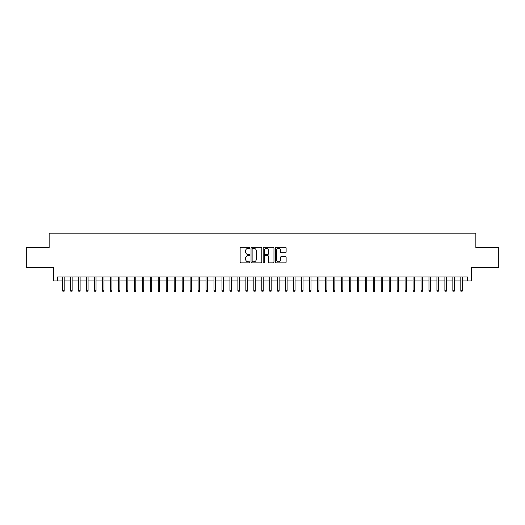 <?xml version="1.0" encoding="UTF-8"?>
<svg xmlns="http://www.w3.org/2000/svg" width="525" height="525" viewBox="0 0 525 525"><rect width="100%" height="100%" fill="white"/><g stroke="black" fill="none" stroke-linecap="round" stroke-linejoin="round"><path stroke-width="0.79" d="M249.762 247.787A0.545 0.545 0 0 0 249.218 247.242L240.909 247.242A0.781 0.781 0 0 0 240.128 248.023L240.128 262.087A0.781 0.781 0 0 0 240.909 262.868L249.218 262.868A0.545 0.545 0 0 0 249.762 262.323A0.545 0.545 0 0 0 249.218 261.778L248.141 261.778A2.5 2.5 0 0 1 245.641 259.278L245.641 258.103A2.5 2.5 0 0 1 248.141 255.603L249.218 255.603A0.545 0.545 0 0 0 249.762 255.058A0.545 0.545 0 0 0 249.218 254.507L248.141 254.507A2.5 2.5 0 0 1 245.641 252.007L245.641 250.838A2.5 2.5 0 0 1 248.141 248.338L249.218 248.338A0.545 0.545 0 0 0 249.762 247.787M285.338 252.748A0.781 0.781 0 0 0 286.118 251.967L286.118 248.023A0.781 0.781 0 0 0 285.338 247.242L276.117 247.242A0.781 0.781 0 0 0 275.336 248.023L275.336 262.087A0.781 0.781 0 0 0 276.117 262.868L285.338 262.868A0.781 0.781 0 0 0 286.118 262.087L286.118 257.322A0.781 0.781 0 0 0 285.338 256.541L281.393 256.541A0.781 0.781 0 0 0 280.613 257.322L280.613 259.685A2.093 2.093 0 0 1 278.519 261.778A2.093 2.093 0 0 1 276.432 259.685L276.432 250.425A2.093 2.093 0 0 1 278.519 248.338A2.093 2.093 0 0 1 280.613 250.425L280.613 251.967A0.781 0.781 0 0 0 281.393 252.748L285.338 252.748M57.501 280.928L57.501 276.951L467.499 276.951L467.499 280.928L471.483 280.928L471.483 267.396L498.75 267.396L498.75 247.492L475.86 247.492L475.86 233.166L49.14 233.166L49.14 247.492L26.25 247.492L26.25 267.396L53.517 267.396L53.517 280.928L62.751 280.928M261.817 248.023A0.781 0.781 0 0 0 261.037 247.242L251.816 247.242A0.781 0.781 0 0 0 251.035 248.023L251.035 262.087A0.781 0.781 0 0 0 251.816 262.868L261.037 262.868A0.781 0.781 0 0 0 261.817 262.087L261.817 248.023M263.963 247.242L273.184 247.242A0.781 0.781 0 0 1 273.965 248.023L273.965 262.087A0.781 0.781 0 0 1 273.184 262.868L269.24 262.868A0.781 0.781 0 0 1 268.459 262.087L268.459 256.384A0.781 0.781 0 0 0 267.678 255.603L265.059 255.603A0.781 0.781 0 0 0 264.278 256.384L264.278 262.323A0.545 0.545 0 0 1 263.734 262.868A0.545 0.545 0 0 1 263.183 262.323L263.183 248.023A0.781 0.781 0 0 1 263.963 247.242M64.188 280.928L70.711 280.928M72.148 280.928L78.678 280.928M80.108 280.928L86.638 280.928M88.069 280.928L94.598 280.928M96.029 280.928L102.559 280.928M103.989 280.928L110.519 280.928M111.95 280.928L118.479 280.928M119.917 280.928L126.44 280.928M127.877 280.928L134.407 280.928M135.837 280.928L142.367 280.928M143.798 280.928L150.327 280.928M151.758 280.928L158.287 280.928M159.718 280.928L166.248 280.928M167.678 280.928L174.208 280.928M175.645 280.928L182.168 280.928M183.606 280.928L190.135 280.928M191.566 280.928L198.096 280.928M199.526 280.928L206.056 280.928M207.487 280.928L214.016 280.928M215.447 280.928L221.977 280.928M223.407 280.928L229.937 280.928M231.374 280.928L237.897 280.928M239.334 280.928L245.864 280.928M247.295 280.928L253.824 280.928M255.255 280.928L261.785 280.928M263.215 280.928L269.745 280.928M271.176 280.928L277.705 280.928M279.136 280.928L285.666 280.928M287.103 280.928L293.626 280.928M295.063 280.928L301.593 280.928M303.023 280.928L309.553 280.928M310.984 280.928L317.513 280.928M318.944 280.928L325.474 280.928M326.904 280.928L333.434 280.928M334.865 280.928L341.394 280.928M342.832 280.928L349.355 280.928M350.792 280.928L357.322 280.928M358.752 280.928L365.282 280.928M366.712 280.928L373.242 280.928M374.673 280.928L381.202 280.928M382.633 280.928L389.163 280.928M390.593 280.928L397.123 280.928M398.56 280.928L405.083 280.928M406.521 280.928L413.05 280.928M414.481 280.928L421.011 280.928M422.441 280.928L428.971 280.928M430.402 280.928L436.931 280.928M438.362 280.928L444.892 280.928M446.322 280.928L452.852 280.928M454.289 280.928L460.812 280.928M462.249 280.928L467.499 280.928M252.676 248.338A0.545 0.545 0 0 0 252.125 248.883L252.125 261.227A0.545 0.545 0 0 0 252.676 261.778L253.805 261.778A2.5 2.5 0 0 0 256.305 259.278L256.305 250.838A2.5 2.5 0 0 0 253.805 248.338L252.676 248.338M268.459 250.464A2.093 2.093 0 0 0 266.365 248.377A2.093 2.093 0 0 0 264.278 250.464L264.278 253.726A0.781 0.781 0 0 0 265.059 254.507L267.678 254.507A0.781 0.781 0 0 0 268.459 253.726L268.459 250.464M62.751 290.804L63.072 291.834L63.866 291.834L64.188 290.804L62.751 290.804L62.751 276.951M64.188 290.804L64.188 276.951M70.711 290.804L71.032 291.834L71.827 291.834L72.148 290.804L70.711 290.804L70.711 276.951M72.148 290.804L72.148 276.951M78.678 290.804L78.993 291.834L79.787 291.834L80.108 290.804L78.678 290.804L78.678 276.951M80.108 290.804L80.108 276.951M86.638 290.804L86.953 291.834L87.754 291.834L88.069 290.804L86.638 290.804L86.638 276.951M88.069 290.804L88.069 276.951M94.598 290.804L94.913 291.834L95.714 291.834L96.029 290.804L94.598 290.804L94.598 276.951M96.029 290.804L96.029 276.951M102.559 290.804L102.874 291.834L103.674 291.834L103.989 290.804L102.559 290.804L102.559 276.951M103.989 290.804L103.989 276.951M110.519 290.804L110.841 291.834L111.635 291.834L111.95 290.804L110.519 290.804L110.519 276.951M111.95 290.804L111.95 276.951M118.479 290.804L118.801 291.834L119.595 291.834L119.917 290.804L118.479 290.804L118.479 276.951M119.917 290.804L119.917 276.951M126.44 290.804L126.761 291.834L127.555 291.834L127.877 290.804L126.44 290.804L126.44 276.951M127.877 290.804L127.877 276.951M134.407 290.804L134.722 291.834L135.516 291.834L135.837 290.804L134.407 290.804L134.407 276.951M135.837 290.804L135.837 276.951M142.367 290.804L142.682 291.834L143.482 291.834L143.798 290.804L142.367 290.804L142.367 276.951M143.798 290.804L143.798 276.951M150.327 290.804L150.642 291.834L151.443 291.834L151.758 290.804L150.327 290.804L150.327 276.951M151.758 290.804L151.758 276.951M158.287 290.804L158.602 291.834L159.403 291.834L159.718 290.804L158.287 290.804L158.287 276.951M159.718 290.804L159.718 276.951M166.248 290.804L166.569 291.834L167.363 291.834L167.678 290.804L166.248 290.804L166.248 276.951M167.678 290.804L167.678 276.951M174.208 290.804L174.53 291.834L175.324 291.834L175.645 290.804L174.208 290.804L174.208 276.951M175.645 290.804L175.645 276.951M182.168 290.804L182.49 291.834L183.284 291.834L183.606 290.804L182.168 290.804L182.168 276.951M183.606 290.804L183.606 276.951M190.135 290.804L190.45 291.834L191.244 291.834L191.566 290.804L190.135 290.804L190.135 276.951M191.566 290.804L191.566 276.951M198.096 290.804L198.411 291.834L199.211 291.834L199.526 290.804L198.096 290.804L198.096 276.951M199.526 290.804L199.526 276.951M206.056 290.804L206.371 291.834L207.172 291.834L207.487 290.804L206.056 290.804L206.056 276.951M207.487 290.804L207.487 276.951M214.016 290.804L214.331 291.834L215.132 291.834L215.447 290.804L214.016 290.804L214.016 276.951M215.447 290.804L215.447 276.951M221.977 290.804L222.298 291.834L223.092 291.834L223.407 290.804L221.977 290.804L221.977 276.951M223.407 290.804L223.407 276.951M229.937 290.804L230.258 291.834L231.052 291.834L231.374 290.804L229.937 290.804L229.937 276.951M231.374 290.804L231.374 276.951M237.897 290.804L238.219 291.834L239.013 291.834L239.334 290.804L237.897 290.804L237.897 276.951M239.334 290.804L239.334 276.951M245.864 290.804L246.179 291.834L246.973 291.834L247.295 290.804L245.864 290.804L245.864 276.951M247.295 290.804L247.295 276.951M253.824 290.804L254.139 291.834L254.94 291.834L255.255 290.804L253.824 290.804L253.824 276.951M255.255 290.804L255.255 276.951M261.785 290.804L262.1 291.834L262.9 291.834L263.215 290.804L261.785 290.804L261.785 276.951M263.215 290.804L263.215 276.951M269.745 290.804L270.06 291.834L270.861 291.834L271.176 290.804L269.745 290.804L269.745 276.951M271.176 290.804L271.176 276.951M277.705 290.804L278.027 291.834L278.821 291.834L279.136 290.804L277.705 290.804L277.705 276.951M279.136 290.804L279.136 276.951M285.666 290.804L285.987 291.834L286.781 291.834L287.103 290.804L285.666 290.804L285.666 276.951M287.103 290.804L287.103 276.951M293.626 290.804L293.947 291.834L294.742 291.834L295.063 290.804L293.626 290.804L293.626 276.951M295.063 290.804L295.063 276.951M301.593 290.804L301.908 291.834L302.702 291.834L303.023 290.804L301.593 290.804L301.593 276.951M303.023 290.804L303.023 276.951M309.553 290.804L309.868 291.834L310.669 291.834L310.984 290.804L309.553 290.804L309.553 276.951M310.984 290.804L310.984 276.951M317.513 290.804L317.828 291.834L318.629 291.834L318.944 290.804L317.513 290.804L317.513 276.951M318.944 290.804L318.944 276.951M325.474 290.804L325.789 291.834L326.589 291.834L326.904 290.804L325.474 290.804L325.474 276.951M326.904 290.804L326.904 276.951M333.434 290.804L333.756 291.834L334.55 291.834L334.865 290.804L333.434 290.804L333.434 276.951M334.865 290.804L334.865 276.951M341.394 290.804L341.716 291.834L342.51 291.834L342.832 290.804L341.394 290.804L341.394 276.951M342.832 290.804L342.832 276.951M349.355 290.804L349.676 291.834L350.47 291.834L350.792 290.804L349.355 290.804L349.355 276.951M350.792 290.804L350.792 276.951M357.322 290.804L357.637 291.834L358.431 291.834L358.752 290.804L357.322 290.804L357.322 276.951M358.752 290.804L358.752 276.951M365.282 290.804L365.597 291.834L366.398 291.834L366.712 290.804L365.282 290.804L365.282 276.951M366.712 290.804L366.712 276.951M373.242 290.804L373.557 291.834L374.358 291.834L374.673 290.804L373.242 290.804L373.242 276.951M374.673 290.804L374.673 276.951M381.202 290.804L381.517 291.834L382.318 291.834L382.633 290.804L381.202 290.804L381.202 276.951M382.633 290.804L382.633 276.951M389.163 290.804L389.484 291.834L390.278 291.834L390.593 290.804L389.163 290.804L389.163 276.951M390.593 290.804L390.593 276.951M397.123 290.804L397.445 291.834L398.239 291.834L398.56 290.804L397.123 290.804L397.123 276.951M398.56 290.804L398.56 276.951M405.083 290.804L405.405 291.834L406.199 291.834L406.521 290.804L405.083 290.804L405.083 276.951M406.521 290.804L406.521 276.951M413.05 290.804L413.365 291.834L414.159 291.834L414.481 290.804L413.05 290.804L413.05 276.951M414.481 290.804L414.481 276.951M421.011 290.804L421.326 291.834L422.126 291.834L422.441 290.804L421.011 290.804L421.011 276.951M422.441 290.804L422.441 276.951M428.971 290.804L429.286 291.834L430.087 291.834L430.402 290.804L428.971 290.804L428.971 276.951M430.402 290.804L430.402 276.951M436.931 290.804L437.246 291.834L438.047 291.834L438.362 290.804L436.931 290.804L436.931 276.951M438.362 290.804L438.362 276.951M444.892 290.804L445.213 291.834L446.007 291.834L446.322 290.804L444.892 290.804L444.892 276.951M446.322 290.804L446.322 276.951M452.852 290.804L453.173 291.834L453.967 291.834L454.289 290.804L452.852 290.804L452.852 276.951M454.289 290.804L454.289 276.951M460.812 290.804L461.134 291.834L461.928 291.834L462.249 290.804L460.812 290.804L460.812 276.951M462.249 290.804L462.249 276.951"/></g></svg>
